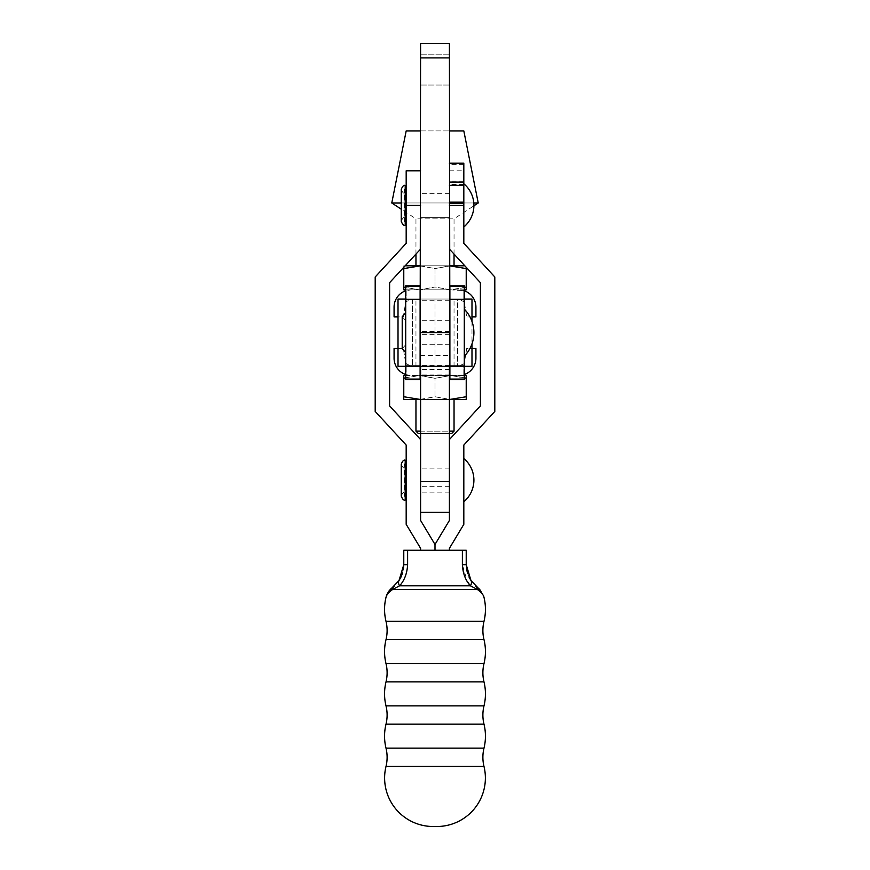 <?xml version="1.0" encoding="UTF-8"?>
<svg xmlns="http://www.w3.org/2000/svg" width="870" height="870" viewBox="0 0 870 870"><rect width="100%" height="100%" fill="white"/><g stroke="black" fill="none" stroke-linecap="round" stroke-linejoin="round"><path stroke-width="0.65" stroke-dasharray="4.35 3.26" d="M449.888 332.666L449.888 344.672L449.888 332.666M420.112 332.666L420.112 344.672L420.112 332.666M405.703 332.666L405.703 352.578L405.703 332.666M464.297 356.211L464.297 309.133L464.297 356.211M405.703 285.838L405.703 379.505M420.112 379.505L420.112 366.292L405.703 366.292L435 366.292L435 299.041L435 366.292L464.297 366.292L449.409 366.292L449.409 217.38L420.591 217.38L420.591 43.5L449.409 43.5L449.409 57.909L420.591 57.909M420.112 285.838L420.112 366.292M457.576 299.041L412.423 299.041L412.423 366.292L457.576 366.292L412.423 366.292L412.423 299.041L457.576 299.041L457.576 366.292L457.576 299.041M449.888 285.838L449.888 379.505M449.409 299.041L449.409 366.292L449.409 299.041L405.703 299.041L420.591 299.041L420.591 366.292L405.703 366.292M449.888 299.041L464.297 299.041L464.297 379.505M464.297 299.041L464.297 285.838M471.986 321.465L471.986 343.878M471.986 299.041L471.986 366.292L398.014 366.292L398.014 299.041L471.986 299.041M449.888 366.292L464.297 366.292M420.112 299.041L405.703 299.041M420.591 299.041L420.591 205.374L420.591 217.38L449.409 217.38L449.409 57.909M449.409 249.07L449.409 170.792L449.409 249.07L480.392 282.685L480.392 405.931L449.409 439.557L449.409 512.365L449.409 366.292L435 366.292L435 299.041L435 366.292L411.086 366.292L458.914 366.292L420.591 366.292L420.591 369.652L420.591 300.248L420.591 520.445L435 544.468L435 550.264L420.591 550.264L420.591 548.339L406.181 524.327L406.181 445.07L375.198 411.445L375.198 276.954L406.181 243.328L406.181 170.792M420.591 332.666L420.591 344.672L420.591 332.666M449.409 332.666L449.409 344.672L449.409 332.666M449.409 69.915L449.409 85.053L449.409 69.915M420.591 69.915L420.591 85.053L420.591 69.915M449.409 170.792L463.819 170.792L463.819 203.395L463.819 163.158M449.409 182.363L449.409 203.395L449.409 182.363M420.591 431.139L449.409 431.139M454.042 431.139L415.958 431.139M452.193 399.537L415.958 399.537L452.193 399.537M418.361 433.543L451.639 433.543M449.409 433.543L420.591 433.543M452.193 366.292L415.958 366.292L452.193 366.292M417.807 299.041L454.042 299.041L417.807 299.041M417.807 265.807L454.042 265.807L417.807 265.807M417.807 218.827L454.042 218.827L417.807 218.827M401.255 202.971L473.802 202.971M478.228 202.971L391.772 202.971M420.591 130.924L449.409 130.924M463.819 130.924L406.181 130.924M435 289.819L411.369 289.819L406.203 290.613A17.291 17.291 0 0 0 394.077 307.11L394.077 316.908L403.299 316.908L405.398 303.891A5.764 5.764 0 0 1 406.203 301.76L406.203 290.613L411.369 289.819L435 289.819M411.086 299.041L458.914 299.041L411.086 299.041L406.203 301.76L411.086 299.041M449.409 375.514L420.591 375.514L435 378.309L450.616 375.514L466.222 375.514L466.222 378.309L450.616 375.514L435 378.309L419.383 375.514L403.778 378.309L403.778 375.514L458.631 375.514L463.797 374.72A17.291 17.291 0 0 0 475.923 358.222L475.923 348.424L466.701 348.424L464.602 361.441A5.764 5.764 0 0 1 463.797 363.584L463.797 374.72L458.631 375.514L464.297 375.514M458.914 366.292L463.797 363.584L458.914 366.292M405.703 375.514L450.616 375.514L464.297 377.689M466.222 378.309L466.222 396.742L450.616 399.537L435 396.742L419.383 399.537L403.778 396.742L403.778 378.309M420.591 399.515L435 396.742L435 378.309L435 396.742L449.409 399.515M466.222 396.742L466.222 399.537L403.778 399.537L403.778 396.742M405.703 377.689L419.383 375.514L449.888 375.514M449.409 399.537L420.591 399.537M464.297 374.557A17.291 17.291 0 0 1 463.797 374.72L463.797 363.584A5.764 5.764 0 0 0 464.602 361.441L466.701 348.424L471.986 348.424M398.014 348.424L403.299 348.424L405.398 361.441A5.764 5.764 0 0 0 406.203 363.584A5.764 5.764 0 0 1 405.398 361.441L403.299 348.424L394.077 348.424L394.077 358.222A17.291 17.291 0 0 0 406.203 374.72L411.369 375.514L406.203 374.72L406.203 363.584L411.086 366.292L406.203 363.584L406.203 374.72A17.291 17.291 0 0 1 405.703 374.557M405.703 290.776A17.291 17.291 0 0 1 406.203 290.613L406.203 301.76A5.764 5.764 0 0 0 405.398 303.891L403.299 316.908L398.014 316.908M449.888 289.819L463.797 290.613L463.797 301.76L458.914 299.041L463.797 301.76L463.797 290.613A17.291 17.291 0 0 1 464.297 290.776M464.297 289.819L458.631 289.819L463.797 290.613A17.291 17.291 0 0 1 475.923 307.11L475.923 316.908L466.701 316.908L464.602 303.891A5.764 5.764 0 0 0 463.797 301.76A5.764 5.764 0 0 1 464.602 303.891L466.701 316.908L471.986 316.908M466.222 267.308L466.222 289.819L419.383 289.819L403.778 287.035L403.778 289.819L420.112 289.819L405.703 289.819M466.222 287.035L450.616 289.819L435 287.035L420.591 289.808L449.409 289.819M420.591 265.818L435 268.591L435 287.035L419.383 289.819L405.703 287.644M466.222 268.591L450.616 265.807L435 268.591L435 287.035L450.616 289.819L464.297 287.644M403.778 267.308L403.778 265.807L405.17 265.807M464.83 265.807L419.383 265.807L435 268.591L449.409 265.818M420.591 265.807L449.409 265.807M403.778 268.591L403.778 265.807L419.383 265.807L403.778 268.591L403.778 287.035M483.992 621.343L386.008 621.343M483.992 663.614L386.008 663.614M483.992 705.885L386.008 705.885M483.992 748.156L386.008 748.156M449.409 480.131L449.409 492.148L449.409 480.131M420.591 480.131L420.591 492.148L420.591 480.131M463.819 183.766L463.819 226.994L463.819 183.766M405.213 500.065L405.213 460.197M406.181 480.131L406.181 495.269L406.181 480.131M463.819 501.751L463.819 458.523L463.819 501.751M463.819 170.792L463.819 243.328L494.802 276.954L494.802 411.445L463.819 445.07L463.819 524.327L449.409 548.339L449.409 550.264L420.591 550.264M483.992 724.166L386.008 724.166M483.992 681.895L386.008 681.895M483.992 639.624L386.008 639.624M405.213 225.308L405.213 185.44M405.213 205.374L405.213 222.187L405.213 205.374M466.592 569.284L466.222 550.264L403.778 550.264L403.778 564.673L407.617 564.673L407.617 550.264M449.409 550.264L435 550.264L435 544.468L449.409 520.445L449.409 439.557M462.383 550.264L462.383 564.673L467.31 581.53M477.238 587.337L475.857 586.173A9.603 6.819 -48.3 0 1 477.565 589.577L392.435 589.577L399.591 585.814C404.419 580.54 407.095 573.493 407.617 564.673M392.859 587.261L391.848 588.033A9.603 8.961 54.1 0 0 388.64 592.633L392.435 589.577A9.603 6.819 48.3 0 1 394.143 586.173L399.025 580.529A9.603 5.383 33.4 0 0 399.591 585.814L470.409 585.814A9.603 5.383 -33.4 0 0 470.974 580.529L475.857 586.173M477.565 589.577L481.36 592.633L483.6 595.852L478.152 588.033A9.603 8.961 -54.1 0 1 481.36 592.633M469.147 577.332L467.614 573.504M403.408 569.274L402.386 573.504M391.848 588.033L389.553 590.099M420.591 249.07L420.591 170.792L420.591 249.07L389.608 282.685L389.608 405.931L420.591 439.557M405.213 480.131L405.213 496.944L405.213 480.131M449.409 366.292L449.409 300.248L449.409 366.292M449.409 331.535L420.591 331.535M449.409 369.565L420.591 369.565M449.409 365.52L420.591 365.52M463.819 181.199L449.409 181.199M420.591 355.623L449.409 355.623M463.819 184.462L449.409 184.462M463.819 164.386L449.409 164.386M463.819 203.091L449.409 203.091M449.409 205.374L463.819 205.374M483.992 766.437L386.008 766.437M466.222 564.673L462.383 564.673M420.591 205.374L406.181 205.374M449.409 366.444L420.591 366.444M449.409 334.352L420.591 334.352M449.409 486.667L420.591 486.667M449.409 374.992L420.591 374.992M449.409 344.672L420.591 344.672M449.888 344.672L420.112 344.672M405.703 344.705L402.212 348.642L402.212 332.666L402.212 348.642L405.703 344.705M402.212 332.666L402.212 316.702L405.703 320.628L402.212 316.702L402.212 332.666L402.212 316.702M449.409 320.66L420.591 320.66L449.409 320.66M449.409 193.368L420.591 193.368L449.409 193.368M449.409 54.788L435 54.788L449.409 54.788M420.591 85.053L435 85.053L420.591 85.053M420.591 54.788L435 54.788L420.591 54.788M449.409 85.053L435 85.053L449.409 85.053M454.042 366.292L454.042 299.041M454.042 254.094L454.042 218.827L473.9 205.809M415.958 254.094L415.958 218.827L401.255 209.191M415.958 366.292L415.958 299.041M449.409 492.148L420.591 492.148L449.409 492.148M449.409 217.38L420.591 217.38M405.213 465.004L404.376 464.167L404.376 480.131L404.376 464.167L405.213 463.318M405.213 492.148C403.843 491.572 402.516 492.888 401.255 496.107L401.255 464.167C402.516 467.375 403.843 468.702 405.213 468.125M405.213 190.247L404.376 189.41L404.376 205.374L404.376 189.41L405.213 188.562M405.213 217.38C403.843 216.815 402.516 218.131 401.255 221.35L401.255 189.41C402.516 192.618 403.843 193.945 405.213 193.368M405.213 222.187L404.376 221.35L404.376 205.374L404.376 221.35L405.213 220.512M405.213 496.944L404.376 496.107L404.376 480.131L404.376 496.107L405.213 495.269M449.409 468.125L420.591 468.125L449.409 468.125M449.409 300.248L420.591 300.248M449.409 369.652L420.591 369.652"/><path stroke-width="1.3" d="M464.297 309.133A33.636 33.636 0 0 1 464.297 356.211A33.636 33.636 0 0 0 464.297 309.133M449.888 332.666L449.888 285.838L464.297 285.838L464.297 379.505L449.888 379.505L449.888 332.666M405.703 379.505L405.703 285.838L420.112 285.838L420.112 379.505L405.703 379.505M420.112 366.292L420.591 43.5L449.409 43.5L449.888 366.292M464.297 299.041L471.986 299.041L471.986 321.465M471.986 343.878L471.986 366.292L464.297 366.292M405.703 299.041L398.014 299.041L398.014 366.292L405.703 366.292M449.409 163.158L463.819 163.158L463.819 203.395L449.409 203.395M420.591 433.543L418.361 433.543L415.958 431.139L420.591 431.139M449.409 431.139L454.042 431.139L454.042 399.537M449.409 399.515L466.222 396.742L466.222 399.537L449.409 399.537M405.703 375.514L403.778 375.514L403.778 396.742L420.591 399.515M454.042 431.139L451.639 433.543L449.409 433.543M403.778 267.308L403.778 268.591L420.591 265.818M449.409 265.818L466.222 268.591L466.222 267.308M420.591 130.924L406.181 130.924L391.772 202.971L401.255 202.971M473.802 202.971L478.228 202.971L473.9 205.809M449.409 130.924L463.819 130.924L478.228 202.971M403.778 396.742L403.778 399.537L420.591 399.537M403.778 378.309L405.703 377.689M464.297 377.689L466.222 378.309L466.222 396.742M466.222 378.309L466.222 375.514L464.297 375.514M471.986 348.424L475.923 348.424L475.923 358.222A17.291 17.291 0 0 1 464.297 374.557M405.703 374.557A17.291 17.291 0 0 1 394.077 358.222L394.077 348.424L398.014 348.424M398.014 316.908L394.077 316.908L394.077 307.11A17.291 17.291 0 0 1 405.703 290.776M464.297 290.776A17.291 17.291 0 0 1 475.923 307.11L475.923 316.908L471.986 316.908M464.297 287.644L466.222 287.035L466.222 289.819L464.297 289.819M403.778 268.591L403.778 289.819L405.703 289.819M403.778 287.035L405.703 287.644M405.17 265.807L420.591 265.807M449.409 265.807L464.83 265.807M466.222 268.591L466.222 287.035M386.008 766.437A38.432 38.432 0 0 0 386.008 748.156L483.992 748.156A38.432 38.432 0 0 0 483.992 766.437A48.524 48.524 0 0 1 435 826.467A48.524 48.524 0 0 1 386.008 766.437L483.992 766.437M386.008 748.156A50.438 50.438 0 0 1 386.008 724.166A38.432 38.432 0 0 0 386.008 705.885L483.992 705.885A38.432 38.432 0 0 0 483.992 724.166A50.438 50.438 0 0 1 483.992 748.156M386.008 705.885A50.438 50.438 0 0 1 386.008 681.895A38.432 38.432 0 0 0 386.008 663.614L483.992 663.614A38.432 38.432 0 0 0 483.992 681.895A50.438 50.438 0 0 1 483.992 705.885M386.008 663.614A50.438 50.438 0 0 1 386.008 639.624A38.432 38.432 0 0 0 386.008 621.343L483.992 621.343A38.432 38.432 0 0 0 483.992 639.624A50.438 50.438 0 0 1 483.992 663.614M463.819 183.766A28.199 28.199 0 0 1 463.819 226.994M405.213 480.131L405.213 500.065C403.843 500.641 402.516 499.315 401.255 496.107L401.255 464.167C402.516 460.948 403.843 459.632 405.213 460.197L405.213 480.131M463.819 458.523A28.199 28.199 0 0 1 463.819 501.751M386.008 724.166L483.992 724.166M386.008 681.895L483.992 681.895M386.008 639.624L483.992 639.624M483.992 621.343A50.438 50.438 0 0 0 483.6 595.852L481.36 592.633L477.565 589.577L470.409 585.814C465.58 580.54 462.905 573.493 462.383 564.673L462.383 550.264L466.222 550.264L466.222 564.673L470.974 580.529L478.152 588.033L483.589 595.83M400.852 577.321L399.025 580.529L403.778 564.673L403.778 550.264L407.617 550.264L407.617 564.673C407.106 573.45 404.43 580.497 399.591 585.814L392.435 589.577L477.565 589.577L470.409 585.814L467.31 581.53M394.143 586.173A9.603 6.819 -131.7 0 0 392.435 589.577L388.64 592.633L386.4 595.852L388.64 592.633A9.603 8.961 -125.9 0 1 391.848 588.033L399.025 580.529A9.603 5.383 -146.6 0 0 399.591 585.814L470.409 585.814A9.603 5.383 146.6 0 0 470.974 580.529L469.147 577.332M386.008 621.343A50.438 50.438 0 0 1 386.4 595.852L391.848 588.033M405.213 205.374L405.213 225.308C403.843 225.885 402.516 224.558 401.255 221.35L401.255 189.41C402.516 186.191 403.843 184.875 405.213 185.44L405.213 205.374M407.617 550.264L462.383 550.264M481.36 592.633A9.603 8.961 125.9 0 0 478.152 588.033L477.238 587.337M467.614 573.504L466.592 569.284M394.099 586.217L392.859 587.261M407.617 564.673L403.778 564.673L403.408 569.274M402.386 573.504L400.907 577.212M389.553 590.099L386.813 594.591M475.857 586.173A9.603 6.819 131.7 0 1 477.565 589.577M449.409 550.264L449.409 548.339L463.819 524.327L463.819 445.07L494.802 411.445L494.802 276.954L463.819 243.328L463.819 203.395M449.409 249.07L480.392 282.685L480.392 405.931L449.409 439.557L449.409 520.445L435 544.468L435 550.264L435 544.468L420.591 520.445L420.591 439.557L389.608 405.931L389.608 282.685L420.591 249.07M420.591 170.792L406.181 170.792L406.181 243.328L375.198 276.954L375.198 411.445L406.181 445.07L406.181 524.327L420.591 548.339L420.591 550.264M449.409 439.557L449.409 366.292L420.591 366.292L420.591 439.557M449.888 299.28L464.297 299.28M449.888 366.063L464.297 366.063M449.888 286.263L464.297 286.263M449.888 379.081L464.297 379.081M420.112 299.28L405.703 299.28M420.112 286.263L405.703 286.263M420.112 379.081L405.703 379.081M420.112 366.063L405.703 366.063M420.591 57.909L449.409 57.909M420.591 332.666L449.409 332.666M463.819 163.451L449.409 163.451M463.819 182.08L449.409 182.08M463.819 185.353L449.409 185.353M463.819 202.155L449.409 202.155M466.222 564.673L462.383 564.673M449.409 205.374L463.819 205.374M420.591 205.374L406.181 205.374M449.409 481.621L420.591 481.621M405.703 352.578L402.212 348.642L402.212 332.666L402.212 348.642L405.703 352.578M402.212 332.666L402.212 316.702L405.703 312.765L402.212 316.702M454.042 265.807L454.042 254.094M401.255 209.191L391.772 202.971M415.958 265.807L415.958 254.094M415.958 431.139L415.958 399.537M405.213 495.269L406.181 495.269M433.14 826.5L436.86 826.5L433.14 826.5M405.213 220.512L406.181 220.512M405.213 190.247L406.181 190.247M405.213 465.004L406.181 465.004M449.409 512.365L420.591 512.365"/></g></svg>
